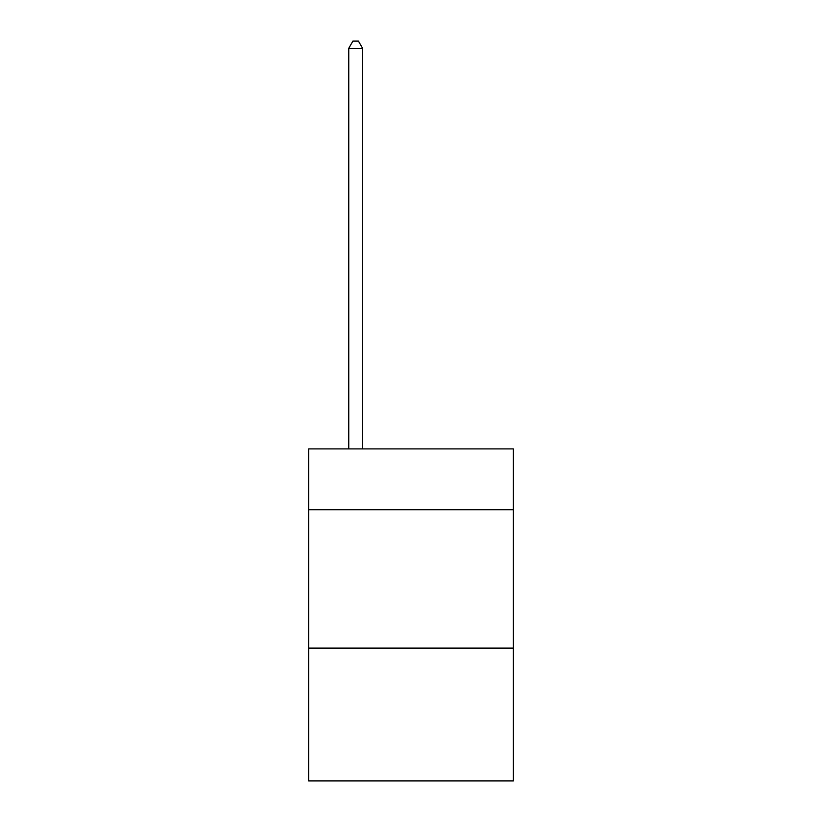 <?xml version="1.0" encoding="UTF-8"?>
<svg xmlns="http://www.w3.org/2000/svg" width="822" height="822" viewBox="0 0 822 822"><rect width="100%" height="100%" fill="white"/><g stroke="black" fill="none" stroke-linecap="round" stroke-linejoin="round"><path stroke-width="1.23" d="M513.37 509.774L513.37 448.904L308.63 448.904L308.63 509.774L513.37 509.774L513.37 780.9L308.63 780.9L308.63 509.774M513.37 648.106L308.63 648.106M362.584 448.904L362.584 48.293L348.754 48.293L348.754 448.904M348.754 48.293L352.905 41.1L358.433 41.1L362.584 48.293"/></g></svg>
